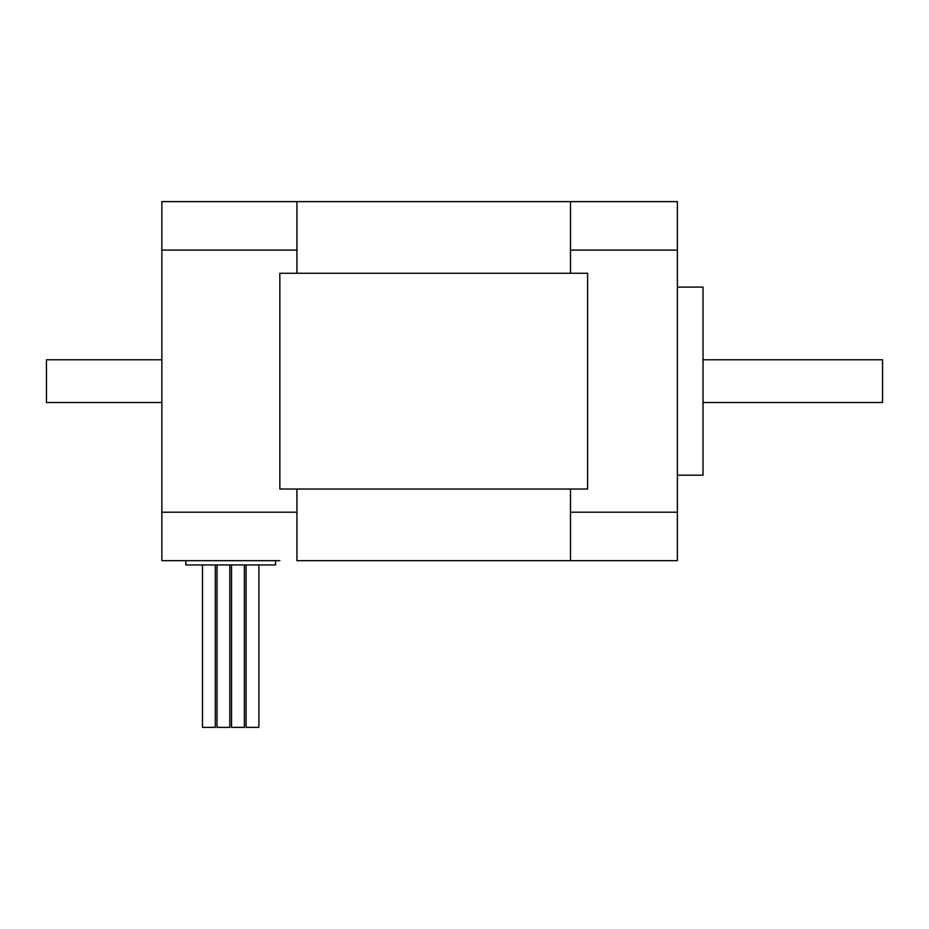 <?xml version="1.0" encoding="UTF-8"?>
<svg xmlns="http://www.w3.org/2000/svg" width="929" height="929" viewBox="0 0 929 929"><rect width="100%" height="100%" fill="white"/><g stroke="black" fill="none" stroke-linecap="round" stroke-linejoin="round"><path stroke-width="1.39" d="M703.021 359.778L882.55 359.778L882.55 402.524L703.021 402.524M161.867 402.524L46.45 402.524L46.45 359.778L161.867 359.778M185.8 560.675L275.565 560.675L275.565 564.948L185.8 564.948L185.8 560.675M570.511 250.087L677.369 250.087L677.369 201.616L570.511 201.616L570.511 273.265L587.604 273.265L587.604 489.026L570.511 489.026L570.511 560.675L296.943 560.675L296.943 489.026L279.838 489.026L279.838 273.265L296.943 273.265L296.943 250.087L161.867 250.087L161.867 201.616L296.943 201.616L296.943 250.087M296.943 512.204L161.867 512.204L161.867 560.675L279.838 560.675M161.867 512.204L161.867 250.087M677.369 287.107L703.021 287.107L703.021 475.183L677.369 475.183M570.511 512.204L677.369 512.204L677.369 560.675L570.511 560.675M677.369 250.087L677.369 512.204M587.604 489.026L587.604 273.265L279.838 273.265L279.838 489.026L587.604 489.026M587.604 201.616L296.943 201.616M258.889 564.948L258.889 727.384L246.069 727.384L246.069 564.948L246.069 727.384M215.296 564.948L215.296 727.384L202.476 727.384L202.476 564.948M244.362 564.948L244.362 727.384L231.542 727.384L231.542 564.948L231.542 727.384M229.823 564.948L229.823 727.384L217.003 727.384L217.003 564.948L217.003 727.384"/></g></svg>
